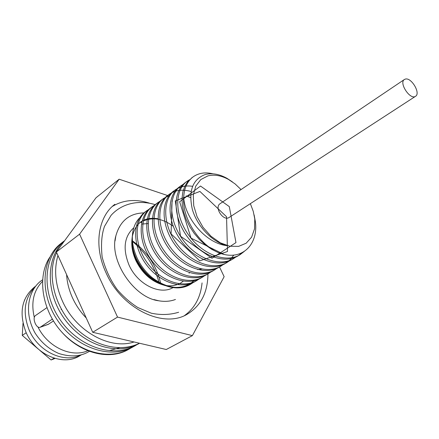 <?xml version="1.0" encoding="UTF-8"?>
<svg xmlns="http://www.w3.org/2000/svg" width="439" height="439" viewBox="0 0 439 439"><rect width="100%" height="100%" fill="white"/><g stroke="black" fill="none" stroke-linecap="round" stroke-linejoin="round"><path stroke-width="0.66" d="M52.406 319.071L40.169 327.28L48.252 324.355L53.514 320.931M40.169 327.28C36.267 328.954 31.822 317.71 35.521 315.526L46.995 307.596M143.937 212.893C129.395 213.266 120.028 220.954 115.841 235.957L115.051 240.912M153.88 299.579L158.753 300.786C164.806 301.84 170.376 301.401 175.457 299.469M173.054 287.594C159.944 295.452 137.539 284.395 129.082 265.167C122.574 248.929 124.149 236.456 133.813 227.753M141.863 224.049L148.108 223.583M163.928 285.141L163.72 285.092C151.724 281.778 142.445 273.612 135.876 260.59C132.474 253.105 131.19 245.845 132.029 238.816M140.99 222.573L141.857 221.98M144.299 220.652C153.496 216.987 163.132 218.852 173.213 226.255M189.39 272.608L189.11 273.267M183.282 281.163L180.895 282.864C176.242 285.641 170.853 286.453 164.735 285.312M132.397 235.633C131.294 243.096 132.688 250.987 136.578 259.301C144.014 273.618 154.654 282.694 168.505 286.546C179.161 288.796 187.892 286.623 194.691 280.011M193.193 282.546L191.13 283.923C179.233 290.212 166.216 288.088 152.092 277.552C145.775 272.207 140.809 265.76 137.198 258.209C132.935 248.918 131.48 240.089 132.847 231.71C134.114 224.894 137.067 219.659 141.704 215.993M168.999 286.365L165.958 285.784M165.141 285.575C152.618 281.739 142.988 273.195 136.233 259.943C132.682 252.26 131.316 244.863 132.144 237.74M132.369 236.226C135.805 222.463 144.354 216.63 158.018 218.726M146.127 211.225L145.358 211.757C132.776 220.636 132.144 244.507 145.232 263.12C158.144 281.838 181.312 290.075 195.333 281.41L196.924 280.461C182.904 289.136 159.697 280.867 146.763 262.105C133.648 243.458 134.257 219.549 146.846 210.676L148.931 209.332M151.565 207.252L150.829 207.768C138.241 216.636 137.687 240.638 150.879 259.383C163.884 278.244 187.162 286.59 201.188 277.909L201.94 277.443M157.151 203.169L156.377 203.707C143.789 212.586 143.317 236.698 156.602 255.591C169.728 274.594 193.089 283.045 207.131 274.364L207.894 273.887M165.037 197.764L162.007 199.597C149.425 208.47 149.03 232.697 162.419 251.739C175.649 270.885 199.103 279.451 213.162 270.764L214.045 270.21M168.516 194.872L167.725 195.426C155.143 204.283 154.824 228.648 168.329 247.826C181.658 267.121 205.222 275.807 219.28 267.104L220.131 266.572M174.31 190.641L173.526 191.184C160.948 200.041 160.718 224.532 174.327 243.859C187.766 263.301 211.428 272.103 225.487 263.389L230.118 259.773L233.795 255.064M180.259 186.295L179.414 186.882C166.847 195.739 166.705 220.345 180.418 239.826C193.978 259.416 217.728 268.339 231.797 259.625L232.659 259.087M186.246 181.927L185.395 182.514C172.834 191.355 172.774 216.092 186.608 235.732C200.272 255.471 224.126 264.519 238.201 255.8L242.542 252.452M192.298 177.51L187.683 181.686L184.781 186.323L182.871 191.87L182.026 198.159L182.3 204.997L183.705 212.169L186.196 219.445L189.73 226.579L194.181 233.339L199.416 239.502L205.271 244.852L211.554 249.231L218.068 252.502L224.603 254.543M232.352 181.845L226.853 178.25C219.072 173.998 211.807 172.779 205.057 174.59C192.556 179.414 188.309 190.987 192.32 209.31C197.062 226.074 212.108 242.07 226.958 245.637C205.995 243.568 184.846 218.024 183.7 197.517C181.773 220.416 203.23 250.192 224.702 254.571C244.155 258.834 258.165 243.014 255.421 221.98L254.137 214.918M224.005 254.395L191.036 238.136L179.628 201.781L200.513 186.032L229.306 206.621L235.962 242.602L211.971 258.253L180.539 236.237L175.298 200.897L199.904 191.431L226.54 216.74L227.506 251.514L199.805 260.837L171.089 233.91L172.072 200.848M201.715 269.036L197.654 269.617M183.7 197.517C184.111 188.161 187.261 181.274 193.138 176.857C198.669 172.988 205.271 171.967 212.948 173.811M244.265 251.437L239.963 254.741C225.893 263.471 202.006 254.384 188.315 234.602C174.448 214.929 174.481 190.147 187.041 181.318L189.368 179.847M235.809 257.045L233.537 258.587C219.462 267.307 195.679 258.346 182.097 238.717C168.346 219.193 168.466 194.543 181.038 185.697L183.304 184.27M229.405 260.876L227.204 262.374C213.134 271.077 189.456 262.248 175.979 242.767C162.342 223.391 162.545 198.878 175.117 190.016C180.034 186.542 185.84 185.307 192.534 186.312M223.138 264.624L220.96 266.094C206.906 274.803 183.315 266.089 169.959 246.751C156.421 227.534 156.718 203.136 169.295 194.274C175.408 190.027 182.662 189.099 191.058 191.503M216.998 268.3L214.819 269.765C200.766 278.469 177.274 269.864 164.027 250.68C150.599 231.605 150.972 207.329 163.56 198.466L169.103 195.58M186.098 195.865L190.553 197.61M210.896 271.955L208.766 273.387C194.713 282.074 171.331 273.585 158.177 254.549C144.865 235.611 145.32 211.472 157.903 202.593L160.032 201.232M204.87 275.555L202.802 276.949C188.765 285.63 165.476 277.256 152.426 258.357C139.218 239.568 139.745 215.544 152.333 206.665L154.462 205.293M198.993 279.072L196.919 280.461M190.597 284.231L190.092 284.543C184.375 287.891 177.746 288.73 170.195 287.057C163.884 285.548 157.848 282.381 152.086 277.558M250.367 203.652L253.248 211.324L254.774 218.995L254.538 228.845L251.596 237.181L246.153 243.222L238.646 246.361L229.723 246.235L220.202 242.772L211 236.259L203.027 227.287L197.073 216.74L193.725 205.661L193.286 195.13L195.745 186.158L200.81 179.556L207.954 175.869C214.424 174.283 221.322 175.501 228.648 179.524L235.112 183.925L241.049 189.571M415.541 96.289L229.18 217.426C223.424 221.673 213.93 207.334 220.087 203.696L404.412 79.481C398.601 82.768 410.24 100.355 415.541 96.289C420.897 93.392 411.458 77.324 405.433 79.058L404.412 79.481M139.476 343.232C120.066 353.121 91.57 345.734 72.468 324.734C53.322 303.793 46.973 272.762 56.62 252.568M58.222 249.473L63.715 241.949M137.094 344.566L135.322 345.619C113.355 358.339 78.652 347.013 60.011 319.526C41.151 292.182 43.51 256.502 62.975 241.9L64.643 240.676M131.266 347.82L129.56 348.829C110.381 360.128 80.617 353.214 61.427 331.675C41.727 309.791 36.997 276.405 49.761 257.292M109.448 350.585L119.633 347.737M61.921 242.751L60.983 243.458C41.518 258.028 39.126 293.658 57.937 320.898C76.501 348.303 111.16 359.579 133.094 346.854L134.087 346.283M64.654 240.665C46.188 256.14 45.025 291.661 64.149 318.418C83.075 345.317 117.235 356.144 138.916 343.611L139.542 343.249L138.911 343.605M159.341 283.462L159.236 283.056M159.099 282.535C154.413 266.018 145.55 252.326 132.501 241.455M57.948 255.493C53.701 270.067 55.358 285.608 62.909 302.125C76.441 331.577 110.079 350.015 134.06 341.965M86.242 317.979C80.463 311.986 75.848 305.193 72.386 297.598C68.978 289.987 67.052 282.321 66.602 274.605M132.452 240.857C147.12 251.558 156.536 265.749 160.696 283.429M160.778 283.813L160.839 284.115M129 349.142L128.38 349.493C109.596 360.562 80.249 353.455 61.422 331.675M192.392 335.626L166.271 349.51L92.717 332.29L56.368 252.008L96.004 197.775L119.15 179.211L79.585 234.179L117.537 317.09L192.392 335.626L224.142 276.68L219.478 266.912M167.577 195.531L119.15 179.211M56.368 252.008L79.585 234.179M92.717 332.29L117.537 317.09M207.949 273.854C207.795 292.314 200.974 305.714 187.486 314.055C163.818 328.932 121.757 308.908 106.046 272.828C93.496 246.153 97.974 216.734 114.853 204.322M112.34 206.445C123.2 199.915 135.492 198.79 149.211 203.081M202.055 282.914C200.639 297.214 194.806 308.09 184.545 315.537M34.319 317.49C30.823 302.455 33.584 290.393 42.605 281.3M87.866 350.712C71.601 358.098 47.642 347.079 37.919 326.89M61.076 309.544L61.526 309.495M39.823 350.366L51.105 359.98L55.023 358.427M23.009 323.23L22.268 335.412L38.248 349.027M24.639 299.766L24.392 300.375M26.225 332.74L22.268 335.412M54.101 358.153L51.105 359.98M81.38 354.844L79.761 355.793C63.15 366.51 35.4 354.838 25.939 332.114C18.828 313.002 21.626 298.021 34.341 287.172L35.85 286.058M80.995 354.948C64.198 363.766 38.237 351.727 29.117 329.958C22.263 312.008 24.425 297.477 35.603 286.365M52.521 319.263L51.95 319.466M48.729 324.119L40.646 327.044M178.657 312.25C170.036 314.878 160.91 315.197 151.279 313.199L137.884 307.563C130.202 302.685 123.255 296.594 117.032 289.301C110.343 280.033 105.382 269.272 102.144 257.007C100.827 244.627 101.618 234.41 104.515 226.343L111.051 215.368C122.283 202.856 139.575 199.811 155.186 204.651M115.841 235.957C108.724 260.003 133.835 297.938 158.753 300.786M163.72 285.092L164.148 285.224M165.777 285.718L166.129 285.822M132.479 235.139L132.852 231.71M193.001 176.961L191.464 178.08M187.041 181.312L185.395 182.514M181.038 185.697L179.414 186.882M174.821 190.235L173.526 191.184M169.295 194.274L167.725 195.421M163.555 198.466L162.007 199.597M157.645 202.785L156.377 203.712M152.135 206.807L150.829 207.762M146.84 210.676L145.358 211.757M239.963 254.746L238.201 255.8M233.318 258.719L231.797 259.625M227.199 262.374L225.492 263.395M220.965 266.1L219.28 267.104M214.819 269.771L213.162 270.759M208.766 273.387L207.131 274.364M202.802 276.949L201.188 277.914M191.13 283.923L190.092 284.543M228.648 179.524L226.853 178.25M254.774 218.995L255.427 221.98M168.505 286.546L170.195 287.057M62.541 242.246L60.983 243.453M134.751 345.932L133.099 346.854M129.56 348.835L128.38 349.493M89.408 351.304C80.88 356.539 70.674 357.269 58.793 353.488C49.086 349.274 41.206 342.491 35.147 333.146C22.833 311.416 28.974 288.258 42.693 279.742"/></g></svg>
